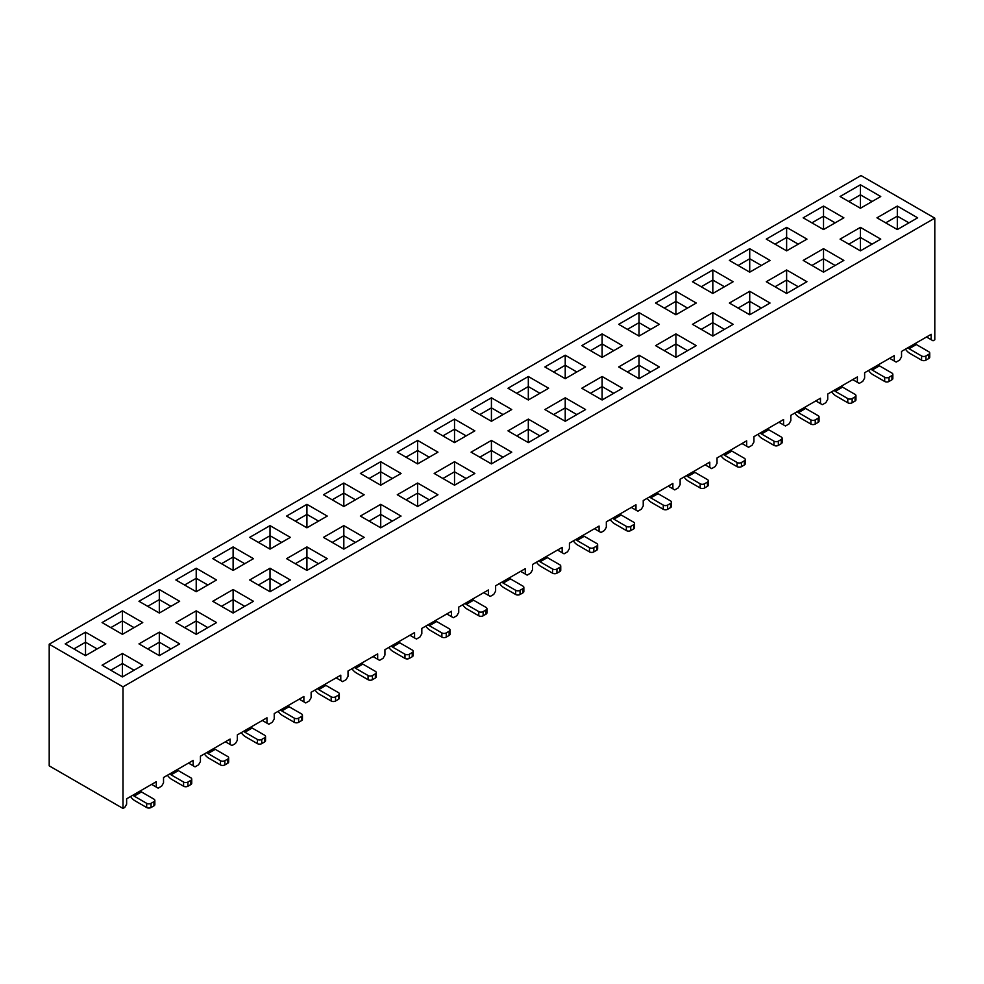 <?xml version="1.0" encoding="UTF-8"?>
<svg xmlns="http://www.w3.org/2000/svg" width="984" height="984" viewBox="0 0 984 984"><rect width="100%" height="100%" fill="white"/><g stroke="black" fill="none" stroke-linecap="round" stroke-linejoin="round"><path stroke-width="1.48" d="M123 686.844L123 808.454L124.747 807.446L126.629 804.186L126.629 798.811L156.272 781.702L156.272 787.065L158.153 788.159L161.647 786.142L163.528 782.87L163.528 777.508L193.172 760.398L193.172 765.761L195.053 766.856L198.547 764.839L200.428 761.567L200.428 756.204L230.072 739.095L230.072 744.457L231.953 745.552L235.447 743.535L237.328 740.263L237.328 734.9L266.971 717.791L266.971 723.154L268.853 724.249L272.347 722.231L274.228 718.96L274.228 713.597L303.872 696.487L303.872 701.85L305.753 702.945L309.247 700.928L311.128 697.656L311.128 692.293L340.772 675.184L340.772 680.547L342.653 681.641L346.147 679.624L348.029 676.352L348.029 670.99L377.671 653.88L377.671 659.243L379.553 660.338L383.047 658.321L384.928 655.049L384.928 649.686L414.572 632.577L414.572 637.939L416.453 639.034L419.947 637.017L421.828 633.745L421.828 628.382L451.471 611.273L451.471 616.636L453.353 617.731L456.847 615.713L458.728 612.442L458.728 607.079L488.372 589.969L488.372 595.332L490.253 596.427L493.747 594.41L495.628 591.138L495.628 585.775L525.272 568.666L525.272 574.029L527.153 575.123L530.647 573.106L532.529 569.834L532.529 564.472L562.172 547.362L562.172 552.725L564.053 553.82L567.547 551.803L569.428 548.531L569.428 543.168L599.072 526.059L599.072 531.422L600.953 532.516L604.447 530.499L606.328 527.227L606.328 521.864L635.971 504.755L635.971 510.118L637.853 511.213L641.347 509.195L643.229 505.924L643.229 500.561L672.871 483.452L672.871 488.814L674.753 489.909L678.247 487.892L680.129 484.62L680.129 479.257L709.771 462.136L709.771 467.511L711.653 468.605L715.147 466.588L717.029 463.316L717.029 457.954L746.671 440.832L746.671 446.207L748.553 447.302L752.047 445.285L753.929 442.013L753.929 436.65L783.571 419.528L783.571 424.904L785.453 425.986L788.947 423.981L790.829 420.709L790.829 415.334L820.471 398.225L820.471 403.6L822.353 404.682L825.847 402.677L827.729 399.406L827.729 394.031L857.371 376.921L857.371 382.296L859.253 383.379L862.747 381.374L864.629 378.102L864.629 372.727L894.271 355.618L894.271 360.993L896.153 362.075L899.647 360.07L901.529 356.798L901.529 351.423L931.171 334.314L931.171 339.689L933.053 340.772L934.8 339.775L934.8 218.153L123 686.844L49.2 644.225L861 175.546L934.8 218.153M602.122 399.984L581.778 388.249L602.122 376.503L622.454 388.249L602.122 399.984L602.122 386.564L590.498 393.28M712.822 336.073L692.478 324.339L712.822 312.592L733.154 324.339L712.822 336.073L712.822 322.654L701.198 329.369M306.922 570.425L286.578 558.678L306.922 546.932L327.254 558.678L306.922 570.425L306.922 557.005L295.298 563.709M860.422 250.858L840.078 239.124L860.422 227.378L880.754 239.124L860.422 250.858L860.422 237.439L848.798 244.155M823.522 272.162L803.178 260.428L823.522 248.681L843.854 260.428L823.522 272.162L823.522 258.743L811.898 265.459M786.622 293.466L766.278 281.731L786.622 269.985L806.954 281.731L786.622 293.466L786.622 280.046L774.998 286.762M380.722 527.818L360.378 516.071L380.722 504.325L401.054 516.071L380.722 527.818L380.722 514.398L369.098 521.102M528.322 442.603L507.978 430.857L528.322 419.11L548.654 430.857L528.322 442.603L528.322 429.172L516.698 435.887M639.022 378.68L618.678 366.946L639.022 355.199L659.354 366.946L639.022 378.68L639.022 365.261L627.398 371.977M159.322 655.639L138.978 643.893L159.322 632.159L179.654 643.893L159.322 655.639L159.322 642.22L147.698 648.923M565.222 421.287L544.878 409.553L565.222 397.807L585.554 409.553L565.222 421.287L565.222 407.868L553.598 414.584M233.122 613.032L212.778 601.286L233.122 589.539L253.454 601.286L233.122 613.032L233.122 599.613L221.498 606.316M417.622 506.514L397.278 494.767L417.622 483.021L437.954 494.767L417.622 506.514L417.622 493.095L405.998 499.798M196.222 634.336L175.878 622.589L196.222 610.843L216.554 622.589L196.222 634.336L196.222 620.916L184.598 627.62M343.822 549.121L323.478 537.375L343.822 525.628L364.154 537.375L343.822 549.121L343.822 535.702L332.198 542.405M270.022 591.728L249.678 579.982L270.022 568.235L290.354 579.982L270.022 591.728L270.022 578.309L258.398 585.013M454.522 485.21L434.178 473.464L454.522 461.717L474.854 473.464L454.522 485.21L454.522 471.791L442.898 478.495M897.322 229.555L876.978 217.821L897.322 206.074L917.654 217.821L897.322 229.555L897.322 216.136L885.698 222.851M122.422 676.943L102.078 665.196L122.422 653.462L142.754 665.196L122.422 676.943L122.422 663.524L110.798 670.227M749.722 314.769L729.378 303.035L749.722 291.289L770.054 303.035L749.722 314.769L749.722 301.35L738.098 308.066M491.422 463.907L471.078 452.16L491.422 440.414L511.754 452.16L491.422 463.907L491.422 450.488L479.798 457.191M675.922 357.377L655.578 345.642L675.922 333.896L696.254 345.642L675.922 357.377L675.922 343.957L664.298 350.673M343.822 506.514L323.478 494.767L343.822 483.021L364.154 494.767L343.822 506.514L343.822 493.095L332.198 499.798M565.222 378.68L544.878 366.946L565.222 355.199L585.554 366.946L565.222 378.68L565.222 365.261L553.598 371.977M159.322 613.032L138.978 601.286L159.322 589.539L179.654 601.286L159.322 613.032L159.322 599.613L147.698 606.316M639.022 336.073L618.678 324.339L639.022 312.592L659.354 324.339L639.022 336.073L639.022 322.654L627.398 329.369M712.822 293.466L692.478 281.731L712.822 269.985L733.154 281.731L712.822 293.466L712.822 280.046L701.198 286.762M85.522 655.639L65.178 643.893L85.522 632.159L105.854 643.893L85.522 655.639L85.522 642.22L73.898 648.923M417.622 463.907L397.278 452.16L417.622 440.414L437.954 452.16L417.622 463.907L417.622 450.488L405.998 457.191M122.422 634.336L102.078 622.589L122.422 610.843L142.754 622.589L122.422 634.336L122.422 620.916L110.798 627.62M380.722 485.21L360.378 473.464L380.722 461.717L401.054 473.464L380.722 485.21L380.722 471.791L369.098 478.495M491.422 421.287L471.078 409.553L491.422 397.807L511.754 409.553L491.422 421.287L491.422 407.868L479.798 414.584M860.422 208.251L840.078 196.505L860.422 184.771L880.754 196.505L860.422 208.251L860.422 194.832L848.798 201.548M454.522 442.603L434.178 430.857L454.522 419.11L474.854 430.857L454.522 442.603L454.522 429.172L442.898 435.887M749.722 272.162L729.378 260.428L749.722 248.681L770.054 260.428L749.722 272.162L749.722 258.743L738.098 265.459M233.122 570.425L212.778 558.678L233.122 546.932L253.454 558.678L233.122 570.425L233.122 557.005L221.498 563.709M270.022 549.121L249.678 537.375L270.022 525.628L290.354 537.375L270.022 549.121L270.022 535.702L258.398 542.405M196.222 591.728L175.878 579.982L196.222 568.235L216.554 579.982L196.222 591.728L196.222 578.309L184.598 585.013M602.122 357.377L581.778 345.642L602.122 333.896L622.454 345.642L602.122 357.377L602.122 343.957L590.498 350.673M528.322 399.984L507.978 388.249L528.322 376.503L548.654 388.249L528.322 399.984L528.322 386.564L516.698 393.28M786.622 250.858L766.278 239.124L786.622 227.378L806.954 239.124L786.622 250.858L786.622 237.439L774.998 244.155M823.522 229.555L803.178 217.821L823.522 206.074L843.854 217.821L823.522 229.555L823.522 216.136L811.898 222.851M306.922 527.818L286.578 516.071L306.922 504.325L327.254 516.071L306.922 527.818L306.922 514.398L295.298 521.102M675.922 314.769L655.578 303.035L675.922 291.289L696.254 303.035L675.922 314.769L675.922 301.35L664.298 308.066M123 808.454L49.2 765.847L49.2 644.225M926.522 336.995L931.171 339.689M889.622 358.311L894.271 360.993M872.045 201.548L860.422 194.832L860.422 184.771M908.945 222.851L897.322 216.136L897.322 206.074M915.157 343.564A4.108 2.374 -120 0 0 916.35 344.548L928.847 351.768A3.087 1.783 0 0 1 929.745 353.022A3.087 1.783 0 0 1 928.847 354.277L925.944 355.962L925.944 360.156L928.847 358.471L928.847 354.277M925.944 360.156A3.087 1.783 180 0 1 921.577 360.156L909.819 353.354A10.271 5.929 -120 0 1 905.452 349.16M916.35 344.548L909.081 348.742L921.577 355.962A3.087 1.783 0 0 0 925.944 355.962M909.081 348.742A4.108 2.374 60 0 1 907.888 347.758M929.745 353.022L929.745 357.217A3.087 1.783 180 0 1 928.847 358.471M835.145 222.851L823.522 216.136L823.522 206.074M798.245 244.155L786.622 237.439L786.622 227.378M761.345 265.459L749.722 258.743L749.722 248.681M724.445 286.762L712.822 280.046L712.822 269.985M687.545 308.066L675.922 301.35L675.922 291.289M650.645 329.369L639.022 322.654L639.022 312.592M613.745 350.673L602.122 343.957L602.122 333.896M576.845 371.977L565.222 365.261L565.222 355.199M539.945 393.28L528.322 386.564L528.322 376.503M503.045 414.584L491.422 407.868L491.422 397.807M466.145 435.887L454.522 429.172L454.522 419.11M429.245 457.191L417.622 450.488L417.622 440.414M392.345 478.495L380.722 471.791L380.722 461.717M355.445 499.798L343.822 493.095L343.822 483.021M318.545 521.102L306.922 514.398L306.922 504.325M281.645 542.405L270.022 535.702L270.022 525.628M244.745 563.709L233.122 557.005L233.122 546.932M207.845 585.013L196.222 578.309L196.222 568.235M170.945 606.316L159.322 599.613L159.322 589.539M134.045 627.62L122.422 620.916L122.422 610.843M97.145 648.923L85.522 642.22L85.522 632.159M872.045 244.155L860.422 237.439L860.422 227.378M835.145 265.459L823.522 258.743L823.522 248.681M798.245 286.762L786.622 280.046L786.622 269.985M761.345 308.066L749.722 301.35L749.722 291.289M724.445 329.369L712.822 322.654L712.822 312.592M687.545 350.673L675.922 343.957L675.922 333.896M650.645 371.977L639.022 365.261L639.022 355.199M613.745 393.28L602.122 386.564L602.122 376.503M576.845 414.584L565.222 407.868L565.222 397.807M539.945 435.887L528.322 429.172L528.322 419.11M503.045 457.191L491.422 450.488L491.422 440.414M466.145 478.495L454.522 471.791L454.522 461.717M429.245 499.798L417.622 493.095L417.622 483.021M392.345 521.102L380.722 514.398L380.722 504.325M355.445 542.405L343.822 535.702L343.822 525.628M318.545 563.709L306.922 557.005L306.922 546.932M281.645 585.013L270.022 578.309L270.022 568.235M244.745 606.316L233.122 599.613L233.122 589.539M207.845 627.62L196.222 620.916L196.222 610.843M170.945 648.923L159.322 642.22L159.322 632.159M134.045 670.227L122.422 663.524L122.422 653.462M878.257 364.867A4.108 2.374 -120 0 0 879.45 365.851L891.947 373.071A3.087 1.783 0 0 1 892.845 374.326A3.087 1.783 0 0 1 891.947 375.581L889.044 377.266L889.044 381.46L891.947 379.775L891.947 375.581M889.044 381.46A3.087 1.783 180 0 1 884.678 381.46L872.919 374.658A10.271 5.929 -120 0 1 868.552 370.464M879.45 365.851L872.181 370.046L884.678 377.266A3.087 1.783 0 0 0 889.044 377.266M872.181 370.046A4.108 2.374 60 0 1 870.988 369.062M892.845 374.326L892.845 378.52A3.087 1.783 180 0 1 891.947 379.775M841.357 386.171A4.108 2.374 -120 0 0 842.55 387.155L855.047 394.375A3.087 1.783 0 0 1 855.945 395.629A3.087 1.783 0 0 1 855.047 396.884L852.144 398.569L852.144 402.763L855.047 401.078L855.047 396.884M852.144 402.763A3.087 1.783 180 0 1 847.778 402.763L836.019 395.962A10.271 5.929 -120 0 1 831.652 391.767M842.55 387.155L835.281 391.349L847.778 398.569A3.087 1.783 0 0 0 852.144 398.569M835.281 391.349A4.108 2.374 60 0 1 834.088 390.365M855.945 395.629L855.945 399.824A3.087 1.783 180 0 1 855.047 401.078M804.457 407.474A4.108 2.374 -120 0 0 805.65 408.458L818.147 415.678A3.087 1.783 0 0 1 819.045 416.933A3.087 1.783 0 0 1 818.147 418.188L815.244 419.873L815.244 424.067L818.147 422.382L818.147 418.188M815.244 424.067A3.087 1.783 180 0 1 810.877 424.067L799.119 417.265A10.271 5.929 -120 0 1 794.752 413.071M805.65 408.458L798.381 412.653L810.877 419.873A3.087 1.783 0 0 0 815.244 419.873M798.381 412.653A4.108 2.374 60 0 1 797.188 411.669M819.045 416.933L819.045 421.127A3.087 1.783 180 0 1 818.147 422.382M767.557 428.778A4.108 2.374 -120 0 0 768.75 429.762L781.247 436.982A3.087 1.783 0 0 1 782.145 438.237A3.087 1.783 0 0 1 781.247 439.491L778.344 441.176L778.344 445.371L781.247 443.686L781.247 439.491M778.344 445.371A3.087 1.783 180 0 1 773.977 445.371L762.219 438.569A10.271 5.929 -120 0 1 757.852 434.374M768.75 429.762L761.481 433.956L773.977 441.176A3.087 1.783 0 0 0 778.344 441.176M761.481 433.956A4.108 2.374 60 0 1 760.288 432.972M782.145 438.237L782.145 442.431A3.087 1.783 180 0 1 781.247 443.686M730.657 450.082A4.108 2.374 -120 0 0 731.85 451.066L744.347 458.286A3.087 1.783 0 0 1 745.245 459.54A3.087 1.783 0 0 1 744.347 460.795L741.444 462.48L741.444 466.674L744.347 464.989L744.347 460.795M741.444 466.674A3.087 1.783 180 0 1 737.077 466.674L725.319 459.872A10.271 5.929 -120 0 1 720.952 455.678M731.85 451.066L724.581 455.26L737.077 462.48A3.087 1.783 0 0 0 741.444 462.48M724.581 455.26A4.108 2.374 60 0 1 723.388 454.276M745.245 459.54L745.245 463.735A3.087 1.783 180 0 1 744.347 464.989M693.757 471.385A4.108 2.374 -120 0 0 694.95 472.369L707.447 479.589A3.087 1.783 0 0 1 708.345 480.844A3.087 1.783 0 0 1 707.447 482.099L704.544 483.784L704.544 487.978L707.447 486.293L707.447 482.099M704.544 487.978A3.087 1.783 180 0 1 700.178 487.978L688.419 481.176A10.271 5.929 -120 0 1 684.052 476.982M694.95 472.369L687.681 476.563L700.178 483.784A3.087 1.783 0 0 0 704.544 483.784M687.681 476.563A4.108 2.374 60 0 1 686.488 475.579M708.345 480.844L708.345 485.038A3.087 1.783 180 0 1 707.447 486.293M656.857 492.689A4.108 2.374 -120 0 0 658.05 493.673L670.547 500.893A3.087 1.783 0 0 1 671.445 502.147A3.087 1.783 0 0 1 670.547 503.402L667.644 505.087L667.644 509.281L670.547 507.596L670.547 503.402M667.644 509.281A3.087 1.783 180 0 1 663.278 509.281L651.519 502.48A10.271 5.929 -120 0 1 647.152 498.285M658.05 493.673L650.781 497.867L663.278 505.087A3.087 1.783 0 0 0 667.644 505.087M650.781 497.867A4.108 2.374 60 0 1 649.588 496.883M671.445 502.147L671.445 506.342A3.087 1.783 180 0 1 670.547 507.596M619.957 513.992A4.108 2.374 -120 0 0 621.15 514.976L633.647 522.197A3.087 1.783 0 0 1 634.545 523.451A3.087 1.783 0 0 1 633.647 524.706L630.744 526.391L630.744 530.585L633.647 528.9L633.647 524.706M630.744 530.585A3.087 1.783 180 0 1 626.377 530.585L614.619 523.783A10.271 5.929 -120 0 1 610.252 519.601M621.15 514.976L613.881 519.171L626.377 526.391A3.087 1.783 0 0 0 630.744 526.391M613.881 519.171A4.108 2.374 60 0 1 612.688 518.187M634.545 523.451L634.545 527.645A3.087 1.783 180 0 1 633.647 528.9M583.057 535.296A4.108 2.374 -120 0 0 584.25 536.292L596.747 543.5A3.087 1.783 0 0 1 597.645 544.755A3.087 1.783 0 0 1 596.747 546.022L593.844 547.694L593.844 551.889L596.747 550.204L596.747 546.022M593.844 551.889A3.087 1.783 180 0 1 589.477 551.889L577.719 545.099A10.271 5.929 -120 0 1 573.352 540.905M584.25 536.292L576.981 540.474L589.477 547.694A3.087 1.783 0 0 0 593.844 547.694M576.981 540.474A4.108 2.374 60 0 1 575.788 539.49M597.645 544.755L597.645 548.949A3.087 1.783 180 0 1 596.747 550.204M546.157 556.6A4.108 2.374 -120 0 0 547.35 557.596L559.847 564.804A3.087 1.783 0 0 1 560.745 566.058A3.087 1.783 0 0 1 559.847 567.325L556.944 568.998L556.944 573.192L559.847 571.519L559.847 567.325M556.944 573.192A3.087 1.783 180 0 1 552.577 573.192L540.819 566.403A10.271 5.929 -120 0 1 536.452 562.208M547.35 557.596L540.081 561.79L552.577 568.998A3.087 1.783 0 0 0 556.944 568.998M540.081 561.79A4.108 2.374 60 0 1 538.888 560.794M560.745 566.058L560.745 570.253A3.087 1.783 180 0 1 559.847 571.519M509.257 577.903A4.108 2.374 -120 0 0 510.45 578.899L522.947 586.107A3.087 1.783 0 0 1 523.845 587.362A3.087 1.783 0 0 1 522.947 588.629L520.044 590.302L520.044 594.496L522.947 592.823L522.947 588.629M520.044 594.496A3.087 1.783 180 0 1 515.678 594.496L503.919 587.706A10.271 5.929 -120 0 1 499.552 583.512M510.45 578.899L503.181 583.094L515.678 590.302A3.087 1.783 0 0 0 520.044 590.302M503.181 583.094A4.108 2.374 60 0 1 501.988 582.097M523.845 587.362L523.845 591.556A3.087 1.783 180 0 1 522.947 592.823M472.357 599.207A4.108 2.374 -120 0 0 473.55 600.203L486.047 607.411A3.087 1.783 0 0 1 486.945 608.666A3.087 1.783 0 0 1 486.047 609.932L483.144 611.605L483.144 615.799L486.047 614.127L486.047 609.932M483.144 615.799A3.087 1.783 180 0 1 478.777 615.799L467.019 609.01A10.271 5.929 -120 0 1 462.652 604.816M473.55 600.203L466.281 604.397L478.777 611.605A3.087 1.783 0 0 0 483.144 611.605M466.281 604.397A4.108 2.374 60 0 1 465.088 603.401M486.945 608.666L486.945 612.86A3.087 1.783 180 0 1 486.047 614.127M435.457 620.51A4.108 2.374 -120 0 0 436.65 621.507L449.147 628.714A3.087 1.783 0 0 1 450.045 629.969A3.087 1.783 0 0 1 449.147 631.236L446.244 632.909L446.244 637.103L449.147 635.43L449.147 631.236M446.244 637.103A3.087 1.783 180 0 1 441.877 637.103L430.119 630.314A10.271 5.929 -120 0 1 425.752 626.119M436.65 621.507L429.381 625.701L441.877 632.909A3.087 1.783 0 0 0 446.244 632.909M429.381 625.701A4.108 2.374 60 0 1 428.188 624.705M450.045 629.969L450.045 634.163A3.087 1.783 180 0 1 449.147 635.43M398.557 641.814A4.108 2.374 -120 0 0 399.75 642.81L412.247 650.018A3.087 1.783 0 0 1 413.145 651.273A3.087 1.783 0 0 1 412.247 652.54L409.344 654.212L409.344 658.407L412.247 656.734L412.247 652.54M409.344 658.407A3.087 1.783 180 0 1 404.978 658.407L393.219 651.617A10.271 5.929 -120 0 1 388.852 647.423M399.75 642.81L392.481 647.005L404.978 654.212A3.087 1.783 0 0 0 409.344 654.212M392.481 647.005A4.108 2.374 60 0 1 391.288 646.008M413.145 651.273L413.145 655.467A3.087 1.783 180 0 1 412.247 656.734M361.657 663.118A4.108 2.374 -120 0 0 362.85 664.114L375.347 671.322A3.087 1.783 0 0 1 376.245 672.576A3.087 1.783 0 0 1 375.347 673.843L372.444 675.516L372.444 679.71L375.347 678.038L375.347 673.843M372.444 679.71A3.087 1.783 180 0 1 368.077 679.71L356.319 672.921A10.271 5.929 -120 0 1 351.952 668.726M362.85 664.114L355.581 668.308L368.077 675.516A3.087 1.783 0 0 0 372.444 675.516M355.581 668.308A4.108 2.374 60 0 1 354.388 667.312M376.245 672.576L376.245 676.771A3.087 1.783 180 0 1 375.347 678.038M324.757 684.421A4.108 2.374 -120 0 0 325.95 685.418L338.447 692.625A3.087 1.783 0 0 1 339.345 693.88A3.087 1.783 0 0 1 338.447 695.147L335.544 696.82L335.544 701.014L338.447 699.341L338.447 695.147M335.544 701.014A3.087 1.783 180 0 1 331.178 701.014L319.419 694.224A10.271 5.929 -120 0 1 315.052 690.03M325.95 685.418L318.681 689.612L331.178 696.82A3.087 1.783 0 0 0 335.544 696.82M318.681 689.612A4.108 2.374 60 0 1 317.488 688.615M339.345 693.88L339.345 698.074A3.087 1.783 180 0 1 338.447 699.341M287.857 705.737A4.108 2.374 -120 0 0 289.05 706.721L301.547 713.929A3.087 1.783 0 0 1 302.445 715.196A3.087 1.783 0 0 1 301.547 716.45L298.644 718.123L298.644 722.317L301.547 720.645L301.547 716.45M298.644 722.317A3.087 1.783 180 0 1 294.277 722.317L282.519 715.528A10.271 5.929 -120 0 1 278.152 711.334M289.05 706.721L281.781 710.915L294.277 718.123A3.087 1.783 0 0 0 298.644 718.123M281.781 710.915A4.108 2.374 60 0 1 280.588 709.919M302.445 715.196L302.445 719.378A3.087 1.783 180 0 1 301.547 720.645M250.957 727.041A4.108 2.374 -120 0 0 252.15 728.025L264.647 735.232A3.087 1.783 0 0 1 265.545 736.499A3.087 1.783 0 0 1 264.647 737.754L261.744 739.427L261.744 743.621L264.647 741.948L264.647 737.754M261.744 743.621A3.087 1.783 180 0 1 257.377 743.621L245.619 736.831A10.271 5.929 -120 0 1 241.252 732.637M252.15 728.025L244.881 732.219L257.377 739.427A3.087 1.783 0 0 0 261.744 739.427M244.881 732.219A4.108 2.374 60 0 1 243.688 731.235M265.545 736.499L265.545 740.694A3.087 1.783 180 0 1 264.647 741.948M214.057 748.344A4.108 2.374 -120 0 0 215.25 749.328L227.747 756.536A3.087 1.783 0 0 1 228.645 757.803A3.087 1.783 0 0 1 227.747 759.058L224.844 760.73L224.844 764.925L227.747 763.252L227.747 759.058M224.844 764.925A3.087 1.783 180 0 1 220.477 764.925L208.719 758.135A10.271 5.929 -120 0 1 204.352 753.941M215.25 749.328L207.981 753.523L220.477 760.73A3.087 1.783 0 0 0 224.844 760.73M207.981 753.523A4.108 2.374 60 0 1 206.788 752.539M228.645 757.803L228.645 761.997A3.087 1.783 180 0 1 227.747 763.252M177.157 769.648A4.108 2.374 -120 0 0 178.35 770.632L190.847 777.84A3.087 1.783 0 0 1 191.745 779.107A3.087 1.783 0 0 1 190.847 780.361L187.944 782.034L187.944 786.228L190.847 784.556L190.847 780.361M187.944 786.228A3.087 1.783 180 0 1 183.577 786.228L171.819 779.439A10.271 5.929 -120 0 1 167.452 775.244M178.35 770.632L171.081 774.826L183.577 782.034A3.087 1.783 0 0 0 187.944 782.034M171.081 774.826A4.108 2.374 60 0 1 169.888 773.842M191.745 779.107L191.745 783.301A3.087 1.783 180 0 1 190.847 784.556M140.257 790.951A4.108 2.374 -120 0 0 141.45 791.936L153.947 799.143A3.087 1.783 0 0 1 154.845 800.41A3.087 1.783 0 0 1 153.947 801.665L151.044 803.338L151.044 807.532L153.947 805.859L153.947 801.665M151.044 807.532A3.087 1.783 180 0 1 146.678 807.532L134.919 800.742A10.271 5.929 -120 0 1 130.552 796.548M141.45 791.936L134.181 796.13L146.678 803.338A3.087 1.783 0 0 0 151.044 803.338M134.181 796.13A4.108 2.374 60 0 1 132.988 795.146M154.845 800.41L154.845 804.604A3.087 1.783 180 0 1 153.947 805.859M852.722 379.615L857.371 382.296M815.822 400.918L820.471 403.6M778.922 422.222L783.571 424.904M742.022 443.526L746.671 446.207M705.122 464.829L709.771 467.511M668.222 486.133L672.871 488.814M631.322 507.437L635.971 510.118M594.422 528.74L599.072 531.422M557.522 550.044L562.172 552.725M520.622 571.347L525.272 574.029M483.722 592.651L488.372 595.332M446.822 613.954L451.471 616.636M409.922 635.258L414.572 637.939M373.022 656.562L377.671 659.243M336.122 677.865L340.772 680.547M299.222 699.169L303.872 701.85M262.322 720.472L266.971 723.154M225.422 741.776L230.072 744.457M188.522 763.08L193.172 765.761M151.622 784.383L156.272 787.065M921.577 360.156L921.577 355.962M884.678 381.46L884.678 377.266M847.778 402.763L847.778 398.569M810.877 424.067L810.877 419.873M773.977 445.371L773.977 441.176M737.077 466.674L737.077 462.48M700.178 487.978L700.178 483.784M663.278 509.281L663.278 505.087M626.377 530.585L626.377 526.391M589.477 551.889L589.477 547.694M552.577 573.192L552.577 568.998M515.678 594.496L515.678 590.302M478.777 615.799L478.777 611.605M441.877 637.103L441.877 632.909M404.978 658.407L404.978 654.212M368.077 679.71L368.077 675.516M331.178 701.014L331.178 696.82M294.277 722.317L294.277 718.123M257.377 743.621L257.377 739.427M220.477 764.925L220.477 760.73M183.577 786.228L183.577 782.034M146.678 807.532L146.678 803.338"/></g></svg>
